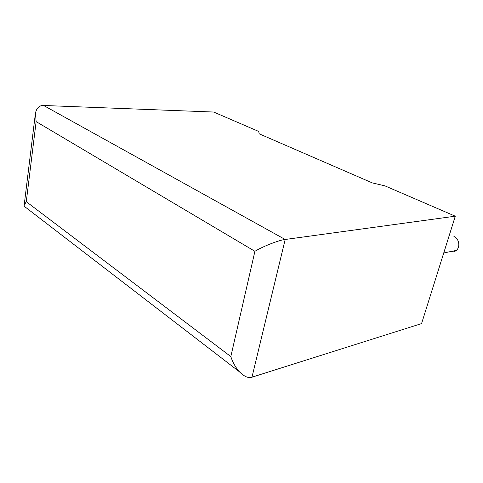 <?xml version="1.0" encoding="UTF-8"?>
<svg xmlns="http://www.w3.org/2000/svg" width="483" height="483" viewBox="0 0 483 483"><rect width="100%" height="100%" fill="white"/><g stroke="black" fill="none" stroke-linecap="round" stroke-linejoin="round"><path stroke-width="0.72" d="M450.18 251.655C452.438 252.295 454.473 251.885 456.278 250.429C460.565 247.091 459.128 238.566 453.929 236.477M384.854 185.834L455.282 216.191L285.169 239.483L251.969 377.193C248.371 378.406 244.15 376.571 239.308 371.687C235.463 367.249 232.631 362.214 230.82 356.581L254.903 251.311C262.547 246.547 279.452 239.93 285.169 239.483L43.597 105.475L213.673 112.038L258.689 131.442L259.25 133.845L372.212 182.864L384.854 185.834M251.969 377.193L421.562 323.598L455.282 216.191M26.36 207.907L24.319 206.344L24.15 205.372L26.275 201.683L230.82 356.581M254.903 251.311L36.134 121.613L35.44 113.179C36.648 107.89 39.371 105.318 43.597 105.475M36.134 121.613L26.275 201.683M456.278 250.429L443.744 252.947M239.308 371.687L24.319 206.344M24.204 204.955L35.319 114.157"/></g></svg>
